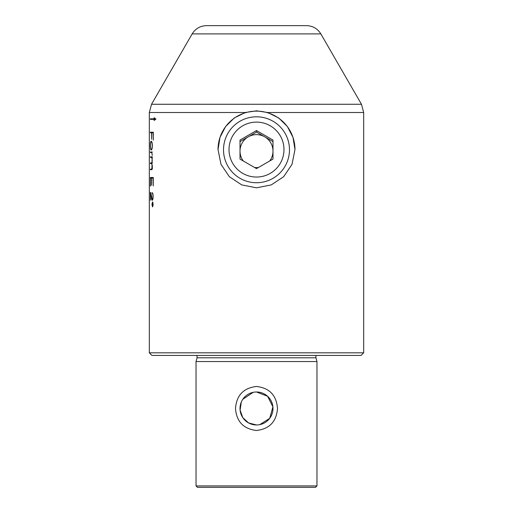 <?xml version="1.0" encoding="UTF-8"?>
<svg xmlns="http://www.w3.org/2000/svg" width="513" height="513" viewBox="0 0 513 513"><rect width="100%" height="100%" fill="white"/><g stroke="black" fill="none" stroke-linecap="round" stroke-linejoin="round"><path stroke-width="0.77" d="M269.697 160.992A16.487 16.48 -0 0 0 248.254 136.843A16.487 16.48 -0 0 0 243.303 160.992M254.538 167.475A16.487 16.48 -0 0 0 258.462 167.475M256.5 122.113A27.484 27.465 -0 0 0 229.016 149.578A27.484 27.465 -0 0 0 256.5 177.043A27.484 27.465 -0 0 0 283.984 149.578A27.484 27.465 -0 0 0 256.5 122.113M256.5 116.81A32.979 32.96 -0 0 0 223.521 149.77A32.979 32.96 -0 0 0 256.5 182.731A32.979 32.96 -0 0 0 289.479 149.77A32.979 32.96 -0 0 0 256.5 116.81M240.013 141.601L256.5 132.085L256.5 130.552L240.013 140.068L240.013 159.094L256.5 168.61L272.987 159.094L272.987 151.117M240.013 151.117L240.013 159.094M272.987 141.601L256.5 132.085M272.987 159.094L272.987 140.068L256.5 130.552M316.412 355.438A2.751 2.751 0 0 0 315.957 357.798L197.043 357.798A2.751 2.751 0 0 0 196.588 355.438M197.043 357.798L196.037 361.55L316.963 361.55L316.963 485.933L196.037 485.933L196.037 361.55M315.957 357.798L316.963 361.55M256.5 430.49C243.502 428.964 236.506 421.622 235.499 408.457C236.531 395.305 243.528 387.975 256.5 386.462C269.505 388.001 276.507 395.343 277.501 408.489C276.475 421.648 269.472 428.977 256.5 430.49M218.025 149.649A38.475 38.449 180 0 1 256.5 111.129A38.475 38.449 180 0 1 294.975 149.578L293.006 137.381L287.37 126.499L278.687 117.952L267.722 112.514L256.5 110.827L245.278 112.514L234.287 117.964L225.611 126.525L219.994 137.381L218.025 149.572L220.988 164.333L229.324 176.696L241.745 184.911L256.5 187.816L271.268 184.904L283.702 176.671L292.019 164.32L294.975 149.572A38.475 38.449 180 0 1 294.975 149.642M206.438 25.65L306.562 25.65C312.789 25.855 317.547 28.606 320.843 33.896L192.157 33.896C195.453 28.606 200.211 25.855 206.438 25.65M256.5 391.99A16.487 16.487 0 0 0 240.013 408.476A16.487 16.487 0 0 0 256.5 424.963A16.487 16.487 0 0 0 272.987 408.476A16.487 16.487 0 0 0 256.5 391.99L267.594 396.28L272.91 406.822L269.729 418.319L259.783 424.636M253.217 392.317L242.816 399.274M241.309 402.07L240.09 410.118L242.816 417.672L248.625 422.962L256.5 424.963M149.321 352.822L363.679 352.822L361.069 355.438L151.931 355.438L149.321 352.822L149.321 112.514L245.278 112.514M150.392 200.198L150.469 192.875L151.303 197.03C151.463 198.986 151.765 200.057 152.22 200.256C152.778 200.102 153.079 198.864 153.131 196.543C153.073 194.074 152.746 192.785 152.149 192.676L152.156 193.209C152.662 193.305 152.938 194.421 152.989 196.556C152.951 198.537 152.694 199.595 152.214 199.724L150.841 192.779L150.392 192.324L150.469 200.198M150.392 157.376L151.303 157.376L151.995 158.126L152.226 160.46L151.931 162.717L150.392 163.012L150.392 163.538L151.303 163.538L151.995 164.288L151.931 168.899L150.392 169.175L150.392 169.707L151.553 169.707C152.028 169.784 152.297 168.751 152.355 166.603L151.886 163.403L152.271 156.843L150.392 156.843L150.392 157.376M152.149 168.899L151.425 169.175M152.162 162.717L151.425 163.012M150.341 145.615C150.373 148.571 150.662 150.014 151.213 149.937C151.842 150.04 152.22 148.597 152.355 145.615C152.226 142.652 151.842 141.216 151.213 141.306C150.668 141.216 150.373 142.652 150.341 145.615L150.418 145.615M150.392 132.745L151.598 132.745L151.598 139.286L151.713 132.745L153.131 132.745L153.278 140.145L153.278 132.219L150.392 132.219L150.392 132.745M150.392 152.515L151.2 152.515C151.733 152.143 152.079 153.143 152.226 155.51L151.899 152.515L152.271 151.983L150.392 151.983L150.392 152.515M150.392 186.123L150.469 178.024L151.598 178.024L151.598 185.244L151.713 178.024L153.131 178.024L153.278 185.937L153.278 177.492L150.392 177.492L150.469 186.123M152.528 201.942L151.944 204.405L152.528 206.88L153.182 204.418L152.528 201.942M154.086 119.362L150.392 119.362L150.392 118.817L154.086 118.817L154.086 117.714L155.946 119.087L154.086 120.465L154.086 119.362L154.637 119.362L154.637 120.029M316.963 485.933L315.546 487.35L197.454 487.35L196.037 485.933M150.937 132.745L150.937 132.219M150.418 145.609C150.456 142.999 150.719 141.742 151.213 141.838C151.765 141.723 152.105 142.98 152.226 145.609C152.111 148.238 151.771 149.507 151.213 149.411C150.719 149.507 150.456 148.238 150.418 145.609M151.758 141.838L151.213 141.838M151.758 149.411L151.213 149.411M151.752 152.515L151.2 152.515M150.937 152.515L150.937 151.983M151.854 157.376L151.303 157.376M151.976 163.012L152.483 162.717M150.937 163.538L150.937 163.012M151.854 163.538L151.303 163.538M151.976 169.175L152.483 168.899M150.937 169.707L150.937 169.175M150.937 157.376L150.937 156.843M150.937 178.024L150.937 177.492M152.675 193.209L152.156 193.209M152.707 199.724L152.214 199.724M152.534 202.475L153.034 204.418L152.534 206.348L152.066 204.418L152.534 202.475L152.925 202.475M152.925 206.348L152.534 206.348M150.937 118.817L150.937 119.362M154.637 118.15L154.637 118.817L154.086 118.817M192.157 33.896L151.527 104.267L361.473 104.267L320.843 33.896M363.679 352.822L363.679 112.514L267.722 112.514M151.527 104.267L149.321 112.514M151.45 163.012L152.002 163.012M151.45 169.175L152.002 169.175M363.679 112.514L361.473 104.267"/></g></svg>
